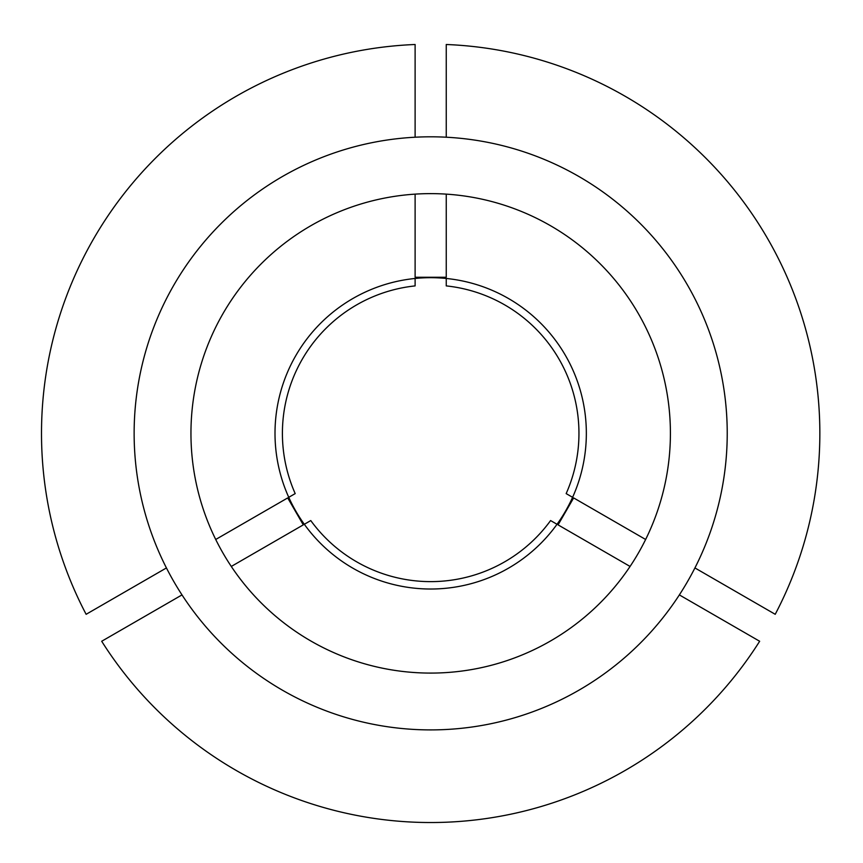 <?xml version="1.0" encoding="UTF-8"?>
<svg xmlns="http://www.w3.org/2000/svg" width="863" height="863" viewBox="0 0 863 863"><rect width="100%" height="100%" fill="white"/><g stroke="black" fill="none" stroke-linecap="round" stroke-linejoin="round"><path stroke-width="1.29" d="M215.718 539.483L287.713 497.919L303.28 524.877L231.284 566.452A239.731 239.731 0 0 0 630.066 566.452L558.07 524.877L573.636 497.919L645.632 539.483M190.95 433.355A239.731 239.731 0 0 0 430.68 673.086A239.731 239.731 0 0 0 670.411 433.355A239.731 239.731 0 0 0 430.68 193.625A239.731 239.731 0 0 0 190.95 433.355M275.006 433.355A155.664 155.664 0 0 0 430.68 589.019A155.664 155.664 0 0 0 586.344 433.355A155.664 155.664 0 0 0 430.68 277.681A155.664 155.664 0 0 0 275.006 433.355M572.601 497.315L566.16 493.604A148.274 148.274 0 0 0 446.247 285.901L446.247 278.469M694.931 567.94L775.222 614.305A389.17 389.17 0 0 0 446.247 44.498L446.247 137.217M727.229 433.355A296.548 296.548 0 0 0 430.68 136.807A296.548 296.548 0 0 0 134.132 433.355A296.548 296.548 0 0 0 430.68 729.904A296.548 296.548 0 0 0 727.229 433.355M679.364 594.909L759.656 641.263A389.17 389.17 0 0 1 101.694 641.263L181.996 594.909M304.326 524.283L310.766 520.562A148.274 148.274 0 0 0 550.594 520.562L557.034 524.283M415.114 194.132L415.114 277.26L446.247 277.26L446.247 194.132M415.114 137.217L415.114 44.498A389.17 389.17 0 0 0 86.127 614.305L166.43 567.94M415.114 278.469L415.114 285.901A148.274 148.274 0 0 0 295.2 493.604L288.76 497.315"/></g></svg>
